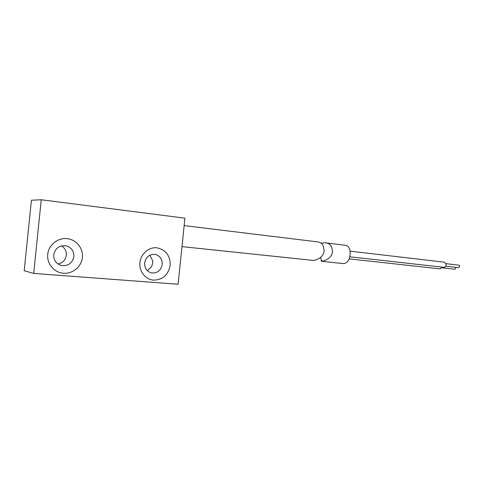 <?xml version="1.0" encoding="UTF-8"?>
<svg xmlns="http://www.w3.org/2000/svg" width="484" height="484" viewBox="0 0 484 484"><rect width="100%" height="100%" fill="white"/><g stroke="black" fill="none" stroke-linecap="round" stroke-linejoin="round"><path stroke-width="0.73" d="M61.516 245.89C64.953 248.08 66.55 251.196 66.308 255.243C65.522 259.987 62.763 262.909 58.02 264.01M149.81 255.201L152.708 260.858L152.726 263.018L151.498 266.847L147.317 270.665M47.716 254.366C48.612 244.958 57.796 237.59 67.046 238.624C76.315 239.526 83.387 248.346 82.389 257.464C81.518 266.587 72.781 273.992 63.501 273.236C54.208 272.613 46.688 263.756 47.716 254.366M73.883 256.581C73.998 250.972 71.354 247.378 65.951 245.799C59.296 245.237 55.23 248.232 53.748 254.778C53.627 260.259 56.168 263.828 61.371 265.486C68.202 266.212 72.37 263.242 73.883 256.581M139.93 262.6C140.771 253.822 148.83 246.894 156.907 247.802C165.855 249.762 170.283 255.6 170.199 265.311C168.305 274.851 162.763 279.8 153.579 280.139C145.466 279.601 138.968 271.373 139.93 262.6M162.225 264.482C162.352 259.158 160.01 255.806 155.195 254.421C149.453 254.033 145.932 256.865 144.637 262.909C144.51 268.142 146.785 271.482 151.456 272.922C157.324 273.418 160.912 270.604 162.225 264.482M33.705 273.424L24.2 270.725L31.412 200.231L41.243 199.759L184.924 218.163L178.118 284.241L33.705 273.424L41.243 199.759M445.982 263.677L458.965 265.178L459.776 266.067L458.663 267.694M455.928 267.386L454.893 269.237M442.188 267.126L440.101 268.874M350.101 251.148L444.445 262.201L446.054 263.998C446.145 265.97 445.468 267.077 444.016 267.331L443.84 267.313M321.158 243.119L324.939 242.786C329.265 243.101 331.667 245.327 332.139 249.472C334.208 256.435 325.248 261.354 321.297 261.263L321.267 261.269M321.945 260.949L321.854 260.174M343.325 263.574L343.858 263.635C348.232 262.637 350.331 258.619 350.162 251.577C349.509 247.699 347.935 245.6 345.431 245.285L325.962 242.907M313.106 260.398L313.075 260.398C317.02 260.507 326.089 255.57 323.699 248.486C323.445 244.347 321.146 242.115 316.802 241.788L184.156 225.604M154.214 254.294L155.195 254.421M64.711 245.624L65.951 245.799M458.753 267.706L445.679 266.224M454.978 269.243L441.91 267.791M440.271 268.898L349.218 258.886M444.016 267.331L349.884 256.792M321.297 261.263L343.858 263.635M320.856 257.3L321.322 261.257M181.99 246.622L313.075 260.398"/></g></svg>
